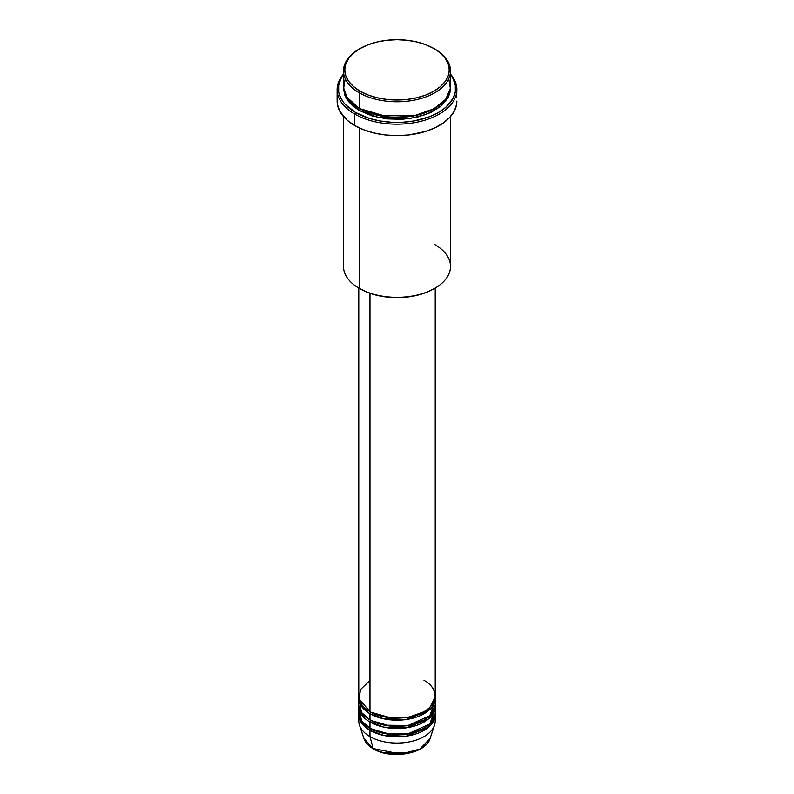 <?xml version="1.0" encoding="UTF-8"?>
<svg xmlns="http://www.w3.org/2000/svg" width="794" height="794" viewBox="0 0 794 794"><rect width="100%" height="100%" fill="white"/><g stroke="black" fill="none" stroke-linecap="round" stroke-linejoin="round"><path stroke-width="1.19" d="M384.157 752.772L409.843 752.772M434.834 717.875A38.221 22.063 180 0 1 434.526 725.18L430.08 738.47L419.847 749.089L400.96 754.101L373.18 748.544A1.27 0.734 120 0 0 373.408 748.871A1.27 0.734 -60 0 1 373.18 748.544A33.695 19.453 0 0 0 406.875 753.387A33.695 19.453 0 0 0 430.08 738.47C426.001 753.853 390.876 759.838 373.408 748.871C368.525 746.042 365.359 742.579 363.92 738.47A33.695 19.453 0 0 0 373.18 748.544L369.974 736.594L373.18 748.544L363.92 738.47L359.474 725.18A38.221 22.063 180 0 1 359.166 717.875M369.974 680.428L360.436 689.609L359.166 699.157L369.974 711.632A38.221 22.063 0 0 0 411.629 716.416A38.221 22.063 0 0 0 435.221 696.03L435.221 288.063M435.221 698.115A38.221 22.063 180 0 0 435.172 697.072L428.045 710.977L406.131 719.543L383.81 718.818L369.974 713.717A1.27 0.734 120 0 0 370.877 712.158L370.431 711.89L370.877 712.158A1.27 0.734 -60 0 1 369.974 713.717L362.213 707.256L358.828 697.072A38.221 22.063 180 0 0 358.779 698.115L358.779 704.357A38.221 22.063 0 0 0 369.974 719.96A38.221 22.063 0 0 0 411.629 724.743A38.221 22.063 0 0 0 435.221 704.357L435.221 698.115A38.221 22.063 180 0 1 411.629 718.501A38.221 22.063 180 0 1 369.974 713.717L369.974 719.96L369.974 713.717A38.221 22.063 180 0 1 358.779 698.115M359.464 700.189L361.399 712.377L369.974 719.96L384.554 725.22L408.126 725.458L429.842 715.632L434.834 701.231M359.166 709.558L361.657 721.081L369.974 728.277L369.974 722.034A1.27 0.734 120 0 0 370.877 720.476L370.431 720.218L370.877 720.476A1.27 0.734 -60 0 1 369.974 722.034L369.974 728.277A38.221 22.063 0 0 0 411.629 733.061A38.221 22.063 0 0 0 435.221 712.675L435.221 706.432A38.221 22.063 180 0 1 411.629 726.818A38.221 22.063 180 0 1 369.974 722.034A38.221 22.063 180 0 1 358.779 706.432A38.221 22.063 180 0 1 358.828 705.39M435.221 714.759A38.221 22.063 180 0 0 435.172 713.717L428.045 727.622L406.131 736.177L383.81 735.462L369.974 730.361A1.27 0.734 120 0 0 370.877 728.793L370.431 728.535L370.877 728.793A1.27 0.734 -60 0 1 369.974 730.361L362.213 723.9L358.828 713.717A38.221 22.063 180 0 0 358.779 714.759L358.779 720.992A38.221 22.063 0 0 0 369.974 736.594A38.221 22.063 0 0 0 411.629 741.378A38.221 22.063 0 0 0 435.221 720.992L435.221 714.759A38.221 22.063 180 0 1 411.629 735.145A38.221 22.063 180 0 1 369.974 730.361L369.974 736.594L369.974 730.361A38.221 22.063 180 0 1 358.779 714.759M345.231 78.695L343.613 88.541L346.69 97.007L359.166 108.341L359.166 92.739L360.069 91.181A52.235 30.152 180 0 1 360.069 48.533A52.235 30.152 180 0 1 433.931 48.533L426.021 44.782L416.989 41.993L407.193 40.276L397 39.7L386.807 40.276L377.011 41.993L367.979 44.782L360.069 48.533L353.568 53.099L348.745 58.319L345.777 63.977L344.765 69.852L345.777 75.738L348.745 81.395L353.568 86.606L360.069 91.181L367.979 94.933L377.011 97.712L386.807 99.429L397 100.014L407.193 99.429L416.989 97.712L426.021 94.933L433.931 91.181L440.432 86.606L445.255 81.395L448.223 75.738L449.235 69.852L448.223 63.977L445.255 58.319L440.432 53.099L434.834 49.049A53.506 30.887 0 0 0 434.378 48.791A53.506 30.887 180 0 1 434.834 49.049L433.931 48.533A52.235 30.152 180 0 1 433.931 91.181A52.235 30.152 180 0 1 360.069 91.181L359.166 92.739A53.506 30.887 0 0 0 434.834 92.739A53.506 30.887 0 0 0 434.834 49.049L434.834 49.049A53.506 30.887 180 0 1 450.506 70.894A53.506 30.887 180 0 1 417.475 99.439A53.506 30.887 180 0 1 359.166 92.739L359.166 108.341A53.506 30.887 0 0 0 417.475 115.041A53.506 30.887 0 0 0 450.506 86.496L450.506 70.894M434.834 244.602A53.506 30.887 180 0 1 434.834 288.291A53.506 30.887 180 0 1 359.166 288.291L360.069 288.808A52.235 30.152 0 0 0 433.931 288.808L426.021 292.559L416.989 295.348L407.193 297.065L397 297.641L386.807 297.065L377.011 295.348L367.979 292.559L359.166 288.291A53.506 30.887 0 0 0 417.475 294.981A53.506 30.887 0 0 0 450.506 266.447L450.506 116.579M354.66 114.058A59.878 34.569 0 0 0 432.055 117.641A59.878 34.569 0 0 0 450.506 74.1A59.878 34.569 180 0 1 456.878 89.623A59.878 34.569 180 0 1 419.917 121.551A59.878 34.569 180 0 1 354.66 114.058L354.66 125.502A59.878 34.569 0 0 0 419.917 132.995A59.878 34.569 0 0 0 456.878 101.056L456.59 104.451L454.297 111.091L449.801 117.353L443.28 122.991L434.983 127.784L425.227 131.546L408.682 134.96L397 135.625L385.318 134.96L374.083 132.995L363.731 129.799L354.66 125.502L354.66 114.058A59.878 34.569 180 0 1 337.122 89.623A59.878 34.569 180 0 1 343.494 74.1A59.878 34.569 0 0 0 354.66 114.058L355.563 112.5L354.66 114.058M450.506 74.775A58.597 33.834 180 0 1 430.219 116.45A58.597 33.834 180 0 1 355.563 112.5L369.379 118.415L379.989 120.956L391.253 122.246L402.747 122.246L414.011 120.956L429.554 116.708L438.437 112.5L445.722 107.379L453.076 98.396L455.319 91.896L455.319 85.266L453.076 78.755L450.506 74.775M360.069 108.857A1.27 0.734 -60 0 1 359.166 110.426L348.417 101.523L343.524 87.539L344.527 94.605L347.564 100.401L352.516 105.741L359.166 110.426A1.27 0.734 120 0 0 360.069 108.857L389.864 117.413L412.632 116.311L434.378 108.599L412.632 116.311L389.864 117.413L359.622 108.599M345.003 93.781L344.596 94.823M369.974 293.294L369.974 711.632L369.974 293.294M359.166 127.854L359.166 288.291L359.166 127.854M434.526 725.18A38.221 22.063 180 0 1 408.195 742.092A38.221 22.063 180 0 1 369.974 736.594A38.221 22.063 180 0 1 359.474 725.18M369.974 722.034L383.81 727.145L406.131 727.86L428.045 719.304L435.172 705.39A38.221 22.063 180 0 1 435.221 706.432M358.779 706.432L358.779 712.675A38.221 22.063 0 0 0 369.974 728.277L384.554 733.537L408.126 733.785L429.842 723.959L434.834 709.558M384.574 752.871L397 754.3L409.426 752.871M360.069 48.533L359.166 49.049A53.506 30.887 0 0 0 359.166 92.739A53.506 30.887 180 0 1 343.494 70.894A53.506 30.887 180 0 1 359.622 48.791M343.494 70.894L343.494 86.496A53.506 30.887 0 0 0 359.166 108.341L380.912 115.964L416.086 115.358L433.534 109.066L445.642 99.369L450.387 88.521L448.769 78.695M343.494 74.775L340.924 78.755L338.681 85.266L338.681 91.896L339.524 95.181L342.859 101.523L345.321 104.53L355.563 112.5A58.597 33.834 180 0 1 343.494 74.775M450.476 87.539L450.248 91.608L448.203 97.543L441.484 105.741L430.944 112.46L417.475 117.115L402.24 119.318L386.559 118.872L371.781 115.825L359.166 110.426L378.391 117.542L409.396 118.624L426.269 114.435L440.084 106.892L448.322 97.305L450.476 87.539M337.122 89.623L337.122 101.056A59.878 34.569 0 0 0 354.66 125.502L347.216 120.261L339.703 111.091L337.41 104.451L337.41 97.672M456.59 97.672L456.878 89.623M343.494 116.579L343.494 266.447A53.506 30.887 0 0 0 359.166 288.291L359.166 288.291M358.779 288.063L358.779 696.03A38.221 22.063 0 0 0 369.974 711.632C376.793 716.823 403.65 722.967 424.026 711.632C443.657 699.871 433.018 684.368 424.026 680.428M370.877 728.793L392.028 734.847L408.185 734.043L423.569 728.535L408.185 734.043L392.028 734.847L370.877 728.793M370.877 720.476L392.028 726.53L408.185 725.726L423.569 720.218L408.185 725.726L392.028 726.53L370.877 720.476M370.877 712.158L392.028 718.213L408.185 717.399L423.569 711.89L408.185 717.399L392.028 718.213L370.877 712.158M362.808 705.896L362.044 707.037M434.834 49.049L433.931 48.533M434.834 288.291L433.931 288.808"/></g></svg>
